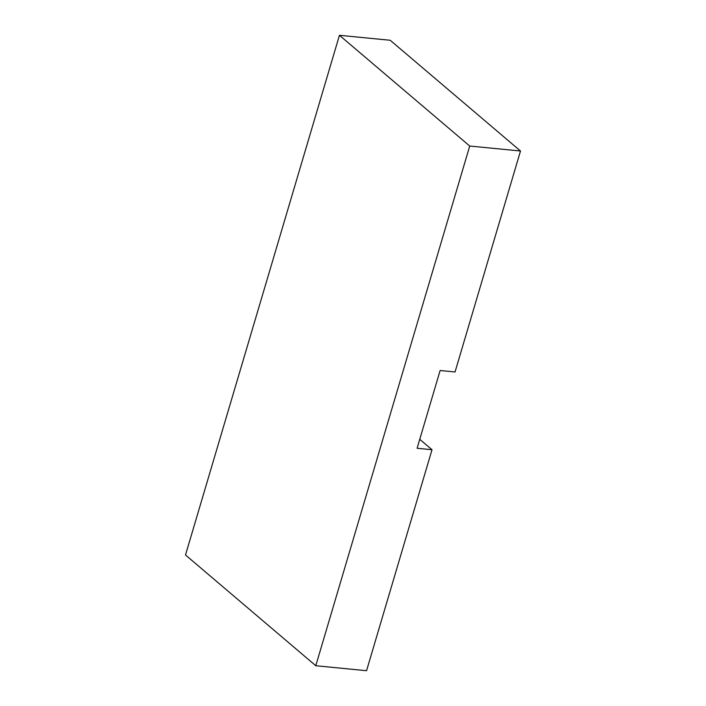 <?xml version="1.0" encoding="UTF-8"?>
<svg xmlns="http://www.w3.org/2000/svg" width="706" height="706" viewBox="0 0 706 706"><rect width="100%" height="100%" fill="white"/><g stroke="black" fill="none" stroke-linecap="round" stroke-linejoin="round"><path stroke-width="1.06" d="M339.445 35.3L469.728 146.036L315.785 665.732L185.501 554.995L339.445 35.3L390.215 40.268L520.498 151.005L469.728 146.036M315.785 665.732L366.555 670.7L432.01 449.731L417.105 448.266L440.129 370.518L455.043 371.974L520.498 151.005M432.01 449.731L419.752 439.308"/></g></svg>
